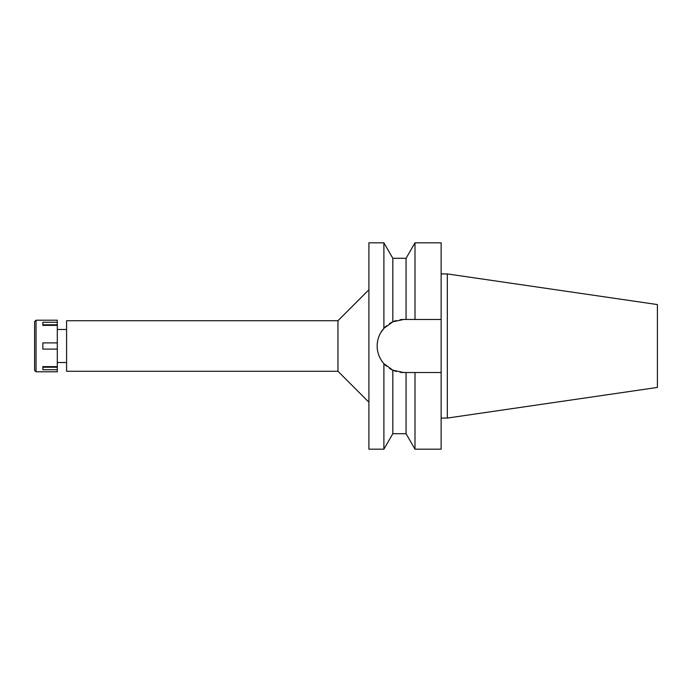 <?xml version="1.0" encoding="UTF-8"?>
<svg xmlns="http://www.w3.org/2000/svg" width="692" height="692" viewBox="0 0 692 692"><rect width="100%" height="100%" fill="white"/><g stroke="black" fill="none" stroke-linecap="round" stroke-linejoin="round"><path stroke-width="1.04" d="M66.588 329.487L57.298 329.487M66.588 362.513L57.298 362.513M66.588 320.725L66.588 371.275L337.955 371.275L337.955 320.725L66.588 320.725M368.905 289.766L337.955 320.725M368.905 402.234L337.955 371.275M399.993 319.739A26.521 26.521 0 0 1 403.678 319.479L392.831 321.806L383.896 328.345L383.896 242.823L368.905 242.823L368.905 449.177L383.896 449.177L383.896 363.655L392.831 370.194A26.521 26.521 0 0 1 389.423 368.36M380.661 332.835L383.887 328.345C379.458 333.466 377.218 339.348 377.157 346C377.218 352.652 379.458 358.534 383.896 363.655L386.439 366.154A26.521 26.521 0 0 1 381.941 361.189M377.59 350.757A26.521 26.521 0 0 1 377.59 341.243M378.887 336.58A26.521 26.521 0 0 1 380.989 332.272M381.941 330.819A26.521 26.521 0 0 1 386.447 325.845M389.423 323.64A26.521 26.521 0 0 1 396.36 320.517M396.153 371.422L396.36 371.483A26.521 26.521 0 0 1 392.831 370.194L403.678 372.521A26.521 26.521 0 0 1 399.993 372.261M380.989 359.728A26.521 26.521 0 0 1 378.887 355.42M392.831 370.194L392.831 433.702L406.066 433.702L406.066 372.521L415.001 372.521L415.001 449.177L441.133 449.177L441.133 372.521L412.017 372.521L441.133 372.521L441.133 319.479L406.066 319.479L406.066 258.298L392.831 258.298L392.831 321.806L389.535 323.571M409.033 372.521L402.934 372.504M403.678 319.479L441.133 319.479L441.133 242.823L415.001 242.823L415.001 319.479L412.017 319.479M410.373 319.479L409.033 319.479M447.326 273.928L657.4 304.567L657.4 387.433L447.326 418.072L447.326 273.928L441.133 273.928M447.326 418.072L441.133 418.072M36.045 371.794L57.298 371.794L57.298 320.206L36.045 320.206L36.045 371.794L34.6 370.35L34.6 321.65L36.045 320.206M57.298 366.63L42.852 366.63L42.852 369.727L57.298 369.727M42.852 366.63L42.852 367.21L57.298 367.21M57.298 342.903L42.852 342.903L42.852 349.097L57.298 349.097M57.298 324.79L42.852 324.79L42.852 325.37L57.298 325.37M42.852 325.37L42.852 322.273L57.298 322.273M392.831 258.298L383.896 242.823M392.831 433.702L383.896 449.177M406.066 258.298L415.001 242.823M406.066 433.702L415.001 449.177"/></g></svg>
